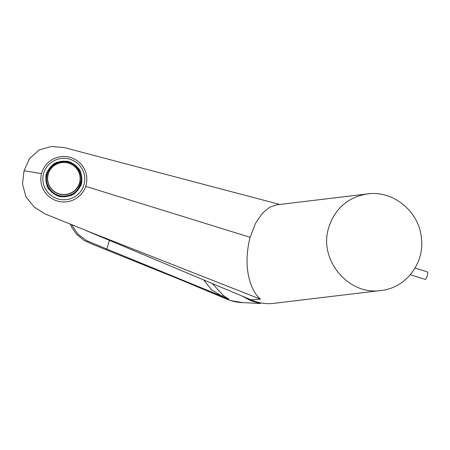 <?xml version="1.0" encoding="UTF-8"?>
<svg xmlns="http://www.w3.org/2000/svg" width="450" height="450" viewBox="0 0 450 450"><rect width="100%" height="100%" fill="white"/><g stroke="black" fill="none" stroke-linecap="round" stroke-linejoin="round"><path stroke-width="0.67" d="M212.316 283.584L223.656 295.762L228.651 299.008A2410.408 888.683 108.9 0 0 226.463 298.974L179.066 279.152L231.058 300.673L242.904 302.614L260.342 303.491L250.954 300.78L242.421 296.229M242.904 302.614L242.91 302.614C237.234 302.462 231.744 301.247 226.44 298.98M109.451 240.401L106.813 249.024L228.651 299.008M203.754 279.979L211.517 289.777L222.007 296.139A5.85 2.565 -53.8 0 1 223.656 295.762M71.764 224.882L77.856 234.039L86.58 240.609L106.813 249.024L106.312 249.851L228.662 298.98M106.341 249.846L182.222 280.412M251.201 299.886L250.954 300.78M380.976 290.492C405.686 288.208 424.969 263.104 421.358 237.617C418.888 211.179 392.906 190.187 367.582 193.911C347.946 197.1 334.957 208.423 328.624 227.886C318.403 259.965 348.767 295.824 380.976 290.492L273.741 303.356A48.746 45.236 83.2 0 1 250.959 299.779L260.471 299.166C250.926 291.516 242.257 268.02 250.11 237.302L85.691 186.351M367.245 193.956L276.778 204.806L269.747 207.191L262.513 213.097L255.583 223.172L250.11 237.302M250.959 299.779L85.922 230.49M41.512 173.683L24.041 170.719L22.5 183.949L25.931 196.791L34.099 206.994L44.932 213.862L92.256 232.993L260.471 299.166M24.041 170.719L29.492 158.681L39.094 149.94L51.3 146.509L64.024 147.527L279.743 204.446M57.791 201.161A23.006 22.736 -176.7 0 1 65.154 156.532A23.006 22.736 -176.7 0 1 86.799 180.568A23.006 22.736 -176.7 0 1 57.791 201.161M58.337 199.029A20.959 20.711 -176.7 0 1 49.078 164.329A20.959 20.711 -176.7 0 1 84.111 173.796A20.959 20.711 -176.7 0 1 58.337 199.029M410.316 274.736L425.166 279.394A3.898 0.878 -72.6 0 0 427.168 275.934A3.898 0.878 -72.6 0 0 427.5 271.952L415.074 268.054M47.301 171.979A17.989 17.775 -176.7 0 1 52.881 164.869M47.053 174.442A17.404 17.196 3.3 0 0 68.288 195.615A17.404 17.196 3.3 0 0 76.196 166.888A17.404 17.196 3.3 0 0 47.053 174.442M45.968 176.608L45.776 176.586A18.231 18.017 -176.7 0 1 47.053 171.939L47.244 171.962A18.034 17.82 3.3 0 0 45.968 176.608L46.204 176.67A17.792 17.584 3.3 0 0 47.34 185.484L47.126 185.602A18.034 17.82 3.3 0 0 49.551 189.787L49.764 189.664A17.792 17.584 3.3 0 0 56.869 195.109L56.807 195.345A18.034 17.82 3.3 0 0 61.509 196.616L61.571 196.38A17.792 17.584 3.3 0 0 70.487 195.266L70.611 195.48A18.034 17.82 3.3 0 0 74.841 193.089L74.717 192.881A17.792 17.584 3.3 0 0 80.212 185.867L80.449 185.929A18.034 17.82 3.3 0 0 81.731 181.282L81.495 181.221A17.792 17.584 3.3 0 0 80.353 172.406L80.567 172.288A18.034 17.82 3.3 0 0 78.148 168.103L77.934 168.227A17.792 17.584 3.3 0 0 70.83 162.782L70.892 162.546A18.034 17.82 3.3 0 0 66.189 161.274L66.122 161.511A17.792 17.584 3.3 0 0 57.212 162.624L57.088 162.411A18.034 17.82 3.3 0 0 52.858 164.801L52.982 165.009A17.792 17.584 3.3 0 0 47.481 172.024L47.244 171.962M52.858 164.801L52.757 164.661A18.231 18.017 -176.7 0 1 56.987 162.276L57.088 162.411M49.551 189.787L49.376 189.911A18.231 18.017 -176.7 0 1 46.958 185.726L47.126 185.602M56.812 195.322A17.989 17.775 -176.7 0 1 49.59 189.793L49.764 189.664M61.509 196.616L61.453 196.83A18.231 18.017 -176.7 0 1 56.751 195.559L56.807 195.345M70.487 195.266L70.582 195.463A17.989 17.775 -176.7 0 1 61.521 196.599L61.571 196.38M74.841 193.089L74.936 193.292A18.231 18.017 -176.7 0 1 70.706 195.677L70.611 195.48M80.212 185.867L80.404 185.946A17.989 17.775 -176.7 0 1 74.824 193.067M81.731 181.282L81.917 181.361A18.231 18.017 -176.7 0 1 80.64 186.007L80.449 185.929M80.353 172.406L80.522 172.344A17.989 17.775 -176.7 0 1 81.686 181.271M78.148 168.103L78.317 168.036A18.231 18.017 -176.7 0 1 80.736 172.221L80.567 172.288M70.83 162.782L70.875 162.624A17.989 17.775 -176.7 0 1 78.086 168.137L70.881 162.624M66.189 161.274L66.24 161.117A18.231 18.017 -176.7 0 1 70.942 162.388L70.892 162.546M47.16 185.586A17.989 17.775 -176.7 0 1 46.012 176.653M59.614 193.972A16.234 16.043 3.3 0 0 79.571 174.426A16.234 16.043 3.3 0 0 52.436 167.091A16.234 16.043 3.3 0 0 59.614 193.972M59.563 194.169A16.419 16.228 -176.7 0 1 48.026 174.234A16.419 16.228 -176.7 0 1 68.186 162.866A16.419 16.228 -176.7 0 1 79.718 182.801A16.419 16.228 -176.7 0 1 59.563 194.169M46.822 174.341A17.646 17.438 -176.7 0 1 76.376 166.68A17.646 17.438 -176.7 0 1 68.349 195.812A17.646 17.438 -176.7 0 1 46.822 174.341M57.127 162.478A17.989 17.775 -176.7 0 1 66.167 161.353L57.127 162.478M70.363 224.325L71.944 227.678L76.179 233.803L83.599 240.148L91.451 243.844L106.312 249.857M81.219 179.994C79.296 190.519 73.277 195.907 63.157 196.161C54.9 196.307 45.855 188.342 46.474 177.969M45.776 176.586L47.053 171.939M56.992 162.27L52.757 164.661M80.522 172.344L81.804 180.023M80.736 172.221L78.317 168.036M70.942 162.388L66.234 161.117"/></g></svg>
